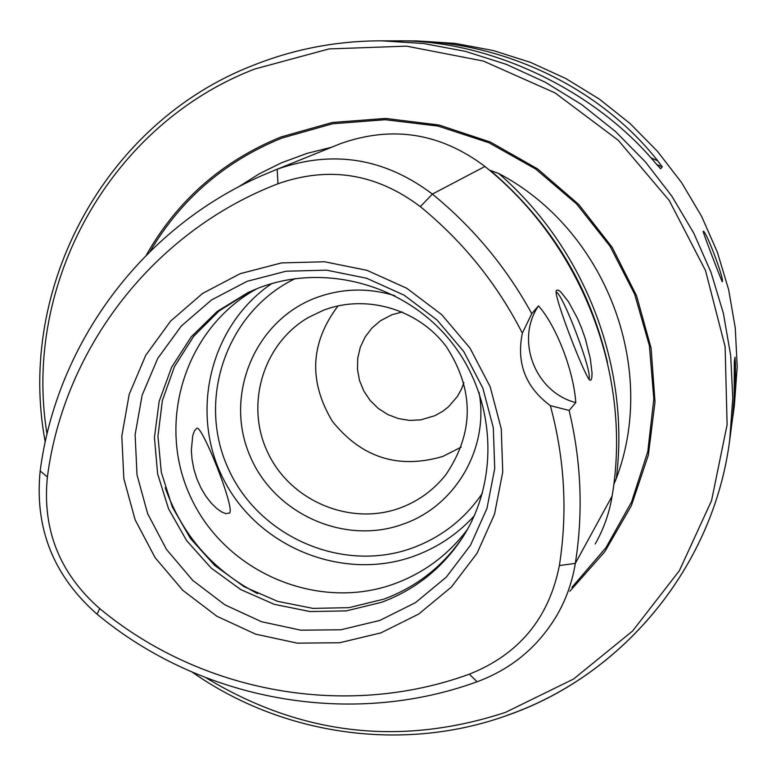 <?xml version="1.0" encoding="UTF-8"?>
<svg xmlns="http://www.w3.org/2000/svg" width="776" height="776" viewBox="0 0 776 776"><rect width="100%" height="100%" fill="white"/><g stroke="black" fill="none" stroke-linecap="round" stroke-linejoin="round"><path stroke-width="1.16" d="M595.211 543.937C603.699 529.048 609.325 513.101 612.109 496.097C632.44 375.671 582.213 244.285 484.951 166.471C440.496 132.977 392.423 125.343 340.732 143.56L334.087 146.237M703.153 231.394C702.687 231.908 722.553 283.57 722.262 281.669L722.31 281.581C724.503 279.515 705.394 228.871 703.192 231.335L703.153 231.394M229.609 513.043L225.816 513.634L221.577 511.908L216.543 508.328L211.14 503.003L205.776 496.106L200.877 487.842L196.823 478.647L193.825 468.927L192.021 459.266L191.342 450.196L192.729 435.666L194.349 431.029L196.735 428.284C201.508 423.754 235.128 507.863 229.609 513.043M556.518 290.35L556.343 290.622C552.716 294.288 586.52 381.2 590.167 380.24L591.04 379.959L591.846 377.621L592.039 373.13L590.313 358.551L585.356 338.879L581.69 328.374L577.451 318.325L568.41 301.621L560.767 291.912L558.128 290.079L556.518 290.35M588.79 379.163L588.906 378.998C593.495 374.284 561.805 290.699 556.033 292.28M613.767 484.544L616.309 478.433C630.452 367.087 585.075 248.456 498.755 173.504C605.658 229.677 658.271 367.611 616.309 478.433M498.755 173.504L490.403 170.448L490.936 171.409M238.203 187.094L259.271 173.805L281.649 162.727L307.141 153.357L331.546 147.265M569.836 591.254L604.805 551.678L631.344 505.739L648.329 455.182L655.022 401.958L651.093 348.172L636.64 295.957L612.206 247.399L578.731 204.466L537.564 168.877L490.364 142.047L439.041 125.023L385.633 118.437L332.283 122.482L281.077 136.935C222.266 160.962 177.355 200.353 146.325 255.12M338.055 305.86C310.264 342.75 308.363 381.22 332.351 421.271C361.577 457.695 398.369 469.422 442.737 456.472L461.235 447.102M402.298 311.971L391.764 314.804L380.366 320.808L371.879 328.112L365.098 337.036L360.316 347.192L357.746 358.134L357.474 369.405L359.521 380.521L363.798 391.017L370.123 400.435L378.213 408.38L387.738 414.51L398.292 418.574L409.427 420.398L420.67 419.894L434.861 415.703L442.689 411.338L448.353 406.934L457.404 396.458L461.507 389.009L463.912 382.626M400.581 507.795C418.73 500.957 433.823 489.928 445.87 474.689C474.185 432.833 474.369 390.212 446.442 346.824C418.584 309.197 366.253 293.735 323.485 310.245L308.635 317.335C262.734 343.671 244.605 405.499 268.176 453.417C291.194 501.597 351.13 526.351 400.581 507.795M394.809 295.695C367.989 287.527 341.624 288.255 315.725 297.887C255.702 320.469 224.739 393.17 248.766 452.941C271.901 513.043 344.214 546.285 403.918 523.839C455.949 505.564 489.365 447.636 479.025 392.258M257.283 288.546C184.998 327.656 155.375 423.162 190.974 497.746C225.709 572.746 318.305 612.041 395.013 583.591C424.375 572.639 448.509 554.607 467.404 529.484M249.61 291.815L219.104 310.943L193.67 336.299L174.474 366.641L162.388 400.503L157.935 436.287L161.311 472.312L172.301 506.893L190.401 538.428L214.748 565.471L244.217 586.753L277.449 601.293L312.912 608.384L348.938 607.666L383.868 599.15C416.877 586.792 443.3 565.956 463.126 536.633M381.598 602.302C415.364 589.663 442.242 568.245 462.224 538.049C500.491 479.219 495.631 396.284 449.983 340.363C404.49 284.317 324.125 262.608 258.592 288.032L248.087 292.513L217.115 311.506L191.226 336.852L171.603 367.3L159.158 401.367L154.434 437.431L157.615 473.787L168.528 508.736L186.638 540.63L211.101 568.013L240.764 589.585L274.258 604.329L310.012 611.556L346.368 610.877L381.598 602.302M379.784 620.451L415.509 602.622L446.287 577.131L470.528 545.198L486.959 508.406L494.71 468.597L493.323 427.789L482.827 388.078L463.757 351.518L437.063 320.013L404.131 295.161L366.67 278.264L326.618 270.164L286.034 271.222L247.001 281.358L211.479 299.992L181.235 326.124L157.741 358.405L142.134 395.197L135.121 434.647L137.003 474.805L147.653 513.712L166.52 549.466L192.691 580.341L224.875 604.824L261.512 621.721L300.836 630.19L340.916 629.773L379.784 620.451M380.919 632.877L418.759 614.02L451.37 587.044L477.075 553.23L494.506 514.255L502.732 472.08L501.267 428.827L490.16 386.739L469.936 347.988L441.641 314.581L406.731 288.245L367.019 270.349L324.572 261.764L281.572 262.909L240.22 273.666L202.604 293.415L170.584 321.118L145.723 355.33L129.214 394.295L121.813 436.073L123.83 478.598L135.121 519.784L155.103 557.643L182.806 590.323L216.882 616.26L255.673 634.167L297.295 643.149L339.743 642.732L380.919 632.877M507.271 715.288C623.797 674.868 713.59 565.917 729.702 440.186L732.505 418.681L734.174 398.253L734.309 361.665L734.998 357.183L735.415 363.954L735.435 386.477L734.174 405.421L732.156 421.688M399.844 40.895L403.918 40.876C500.578 39.896 599.412 86.718 657.815 160.894L662.306 166.956L660.58 168.731L655.507 163.086C593.999 89.288 488.579 39.43 395.964 40.856L381.404 40.827C337.104 40.856 294.589 48.937 253.868 65.068C294.57 48.937 337.094 40.856 381.404 40.827L423.715 43.524L465.532 51.391L506.224 64.33L545.15 82.159L581.719 104.624L615.349 131.386L645.535 162.038L671.793 196.105L693.734 233.062L711.02 272.347L723.387 313.339L730.672 355.408L732.787 397.904L729.702 440.186C713.59 565.947 623.768 674.955 507.184 715.394M559.38 565.529C548.962 618.239 518.94 654.459 469.315 674.179C345.63 719.265 200.935 692.658 99.677 608.559C59.539 573.338 42.108 529.475 47.394 476.968C64.039 347.968 153.774 231.539 277.973 183.766C328.946 165.86 376.399 173.484 420.34 206.649C463.175 241.705 497.173 283.88 522.345 333.156C516.253 363.139 525.585 387.302 550.349 405.644C564.715 458.771 567.722 512.063 559.38 565.529L575.326 563.405C583.358 512.432 581.282 461.439 569.118 410.436L550.349 405.644M522.345 333.156L531.764 313.649L538.476 305.88C556.266 325.697 573.716 370.812 575.782 402.589L569.118 410.436M531.764 313.649C506.379 267.351 473.253 227.494 432.387 194.087C384.459 157.955 332.729 149.661 277.178 169.226L262.065 175.531C141.93 227.969 56.667 343.7 40.177 470.935C34.445 528.116 53.428 575.879 97.126 614.214C201.178 700.65 349.879 728.053 477.094 681.764C511.743 668.931 538.447 646.602 557.226 614.776C566.325 598.81 572.358 581.69 575.326 563.405L612.109 496.097M538.476 305.88C515.012 340.198 535.236 392.423 575.782 402.589M571.941 587.325L605.978 547.643L631.615 501.829L647.795 451.584L653.828 398.845L649.396 345.66L634.622 294.114L610.062 246.273L576.655 204.02L535.721 169.052L488.909 142.736L438.062 126.081L385.216 119.708L332.438 123.791L281.785 138.118C225.011 161.243 181.167 198.947 150.243 251.23M206.212 677.904C300.845 735.134 400.561 746.638 505.36 712.426L573.512 679.068L632.566 631.053L679.427 570.602L711.553 500.646L727.112 424.685L725.114 346.639L705.52 270.572L669.271 200.528L618.23 140.243L555.102 92.916L483.273 61.023L406.556 46.143L328.995 48.927L254.625 69.054C110.25 124.596 22.252 283.9 47.026 434.094M271.707 283.609C209.413 325.871 188.772 414.365 224.526 481.207C259.63 548.38 344.525 581.942 414.927 555.82C437.906 547.293 457.685 533.966 474.262 515.856M295.268 278.594C227.222 311.215 196.638 398.204 227.698 467.327C257.875 536.837 342.866 573.93 413.22 547.681C441.99 536.856 465.057 518.698 482.43 493.206M732.854 416.828L734.377 405.489L737.2 366.844L735.279 328.015L728.635 289.594L717.354 252.161L701.591 216.31L681.57 182.583L657.611 151.495L630.073 123.539L599.382 99.124L566.005 78.628L530.464 62.361L493.303 50.556L455.095 43.378L416.421 40.915L403.918 40.876M420.34 206.649L432.387 194.087L484.951 166.471M165.201 487.716C182.118 535.12 212.905 570.418 257.564 593.621M607.501 362.567C589.566 285.937 550.533 221.897 490.403 170.448M277.973 183.766L277.178 169.226L340.732 143.56M47.394 476.968L40.177 470.935M469.315 674.179L477.094 681.764M99.677 608.559L97.126 614.214M735.415 363.954L734.426 366.126M650.841 157.79L657.815 160.894M656.671 164.444L662.306 166.956M507.145 715.414C403.336 752.788 282.9 735.658 192.477 672.297M45.241 441.971C16.141 288.061 105.187 122.181 253.839 65.068"/></g></svg>
